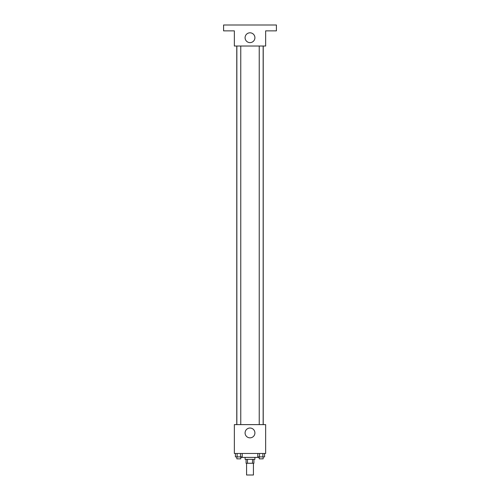 <?xml version="1.0" encoding="UTF-8"?>
<svg xmlns="http://www.w3.org/2000/svg" width="500" height="500" viewBox="0 0 500 500"><rect width="100%" height="100%" fill="white"/><g stroke="black" fill="none" stroke-linecap="round" stroke-linejoin="round"><path stroke-width="0.75" d="M246.575 463.263L246.575 475L253.425 475L253.425 463.263M252.512 459.35L252.512 463.263L246.088 463.263L246.088 459.35M252.512 463.263L253.912 463.263L253.912 459.35M254.894 457.394L254.894 459.35L245.106 459.35L245.106 457.394M247.488 459.35L247.488 463.263M241.194 456.9L241.194 457.394L258.806 457.394L258.806 456.9M265.65 453.481L234.35 453.481L234.35 424.619L265.65 424.619L265.65 453.481M254.906 432.938A4.906 4.906 0 0 1 247.544 437.188A4.906 4.906 0 0 1 247.544 428.688A4.906 4.906 0 0 1 254.906 432.938M263.225 46.031L263.225 424.619M259.237 424.619L259.237 46.031M240.763 46.031L240.763 424.619M265.65 46.031L234.35 46.031L234.35 30.869L223.588 30.869L223.588 25L276.413 25L276.413 30.869L265.65 30.869L265.65 46.031M254.906 37.719A4.906 4.906 0 0 1 247.544 41.969A4.906 4.906 0 0 1 247.544 33.469A4.906 4.906 0 0 1 254.906 37.719M264.581 453.481L264.581 456.9L257.8 456.9L257.8 453.481M262.887 453.481L262.887 456.9M259.5 453.481L259.5 456.9M263.15 456.9L263.15 458.856L259.237 458.856L259.237 456.9M242.2 453.481L242.2 456.9L235.419 456.9L235.419 453.481M240.5 453.481L240.5 456.9M237.113 453.481L237.113 456.9M240.763 456.9L240.763 458.856L236.85 458.856L236.85 456.9M236.775 46.031L236.775 424.619M263.15 424.619L263.15 46.031M236.85 46.031L236.85 424.619"/></g></svg>
